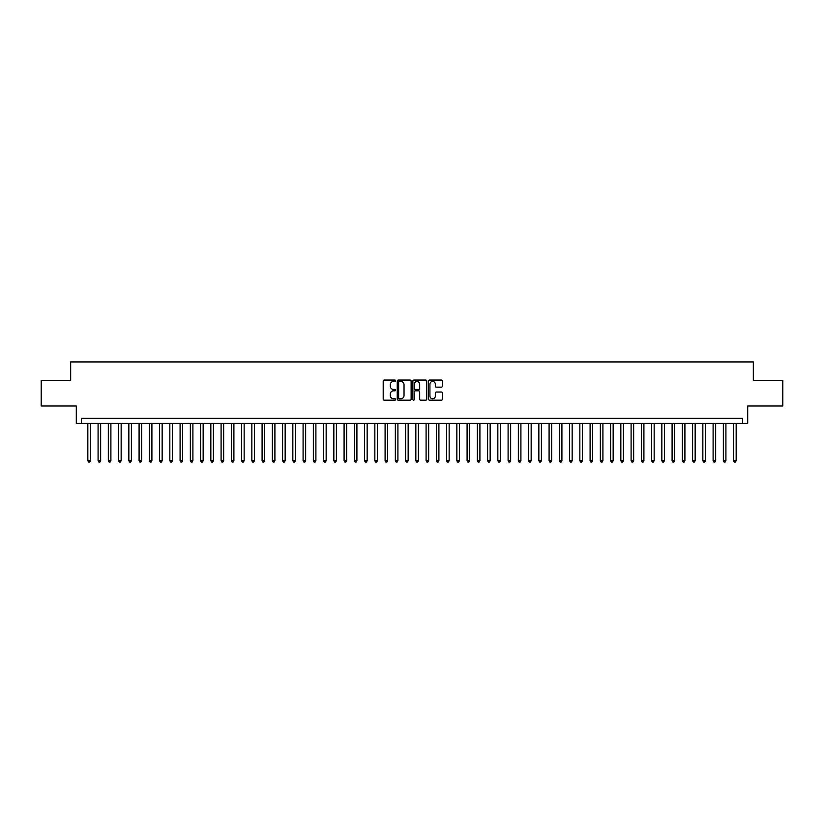 <?xml version="1.0" encoding="UTF-8"?>
<svg xmlns="http://www.w3.org/2000/svg" width="824" height="824" viewBox="0 0 824 824"><rect width="100%" height="100%" fill="white"/><g stroke="black" fill="none" stroke-linecap="round" stroke-linejoin="round"><path stroke-width="1.24" d="M395.602 380.76A0.7 0.7 0 0 0 394.892 380.06L384.211 380.06A1.009 1.009 0 0 0 383.201 381.059L383.201 399.166A1.009 1.009 0 0 0 384.211 400.176L394.892 400.176A0.7 0.7 0 0 0 395.602 399.475A0.7 0.7 0 0 0 394.892 398.764L393.512 398.764A3.224 3.224 0 0 1 390.298 395.551L390.298 394.037A3.224 3.224 0 0 1 393.512 390.823L394.892 390.823A0.7 0.7 0 0 0 395.602 390.113A0.7 0.7 0 0 0 394.892 389.412L393.512 389.412A3.224 3.224 0 0 1 390.298 386.188L390.298 384.684A3.224 3.224 0 0 1 393.512 381.461L394.892 381.461A0.7 0.7 0 0 0 395.602 380.76M441.407 387.146A1.009 1.009 0 0 0 442.406 386.137L442.406 381.059A1.009 1.009 0 0 0 441.407 380.06L429.531 380.06A1.009 1.009 0 0 0 428.521 381.059L428.521 399.166A1.009 1.009 0 0 0 429.531 400.176L441.407 400.176A1.009 1.009 0 0 0 442.406 399.166L442.406 393.038A1.009 1.009 0 0 0 441.407 392.028L436.318 392.028A1.009 1.009 0 0 0 435.319 393.038L435.319 396.076A2.688 2.688 0 0 1 432.621 398.764A2.688 2.688 0 0 1 429.932 396.076L429.932 384.159A2.688 2.688 0 0 1 432.621 381.461A2.688 2.688 0 0 1 435.319 384.159L435.319 386.137A1.009 1.009 0 0 0 436.318 387.146L441.407 387.146M742.568 423.433L747.698 423.433L747.698 406.005L782.8 406.005L782.8 380.379L753.332 380.379L753.332 361.932L70.668 361.932L70.668 380.379L41.2 380.379L41.2 406.005L76.302 406.005L76.302 423.433L742.568 423.433L742.568 418.304L81.432 418.304L81.432 423.433M411.125 381.059A1.009 1.009 0 0 0 410.115 380.06L398.239 380.06A1.009 1.009 0 0 0 397.24 381.059L397.24 399.166A1.009 1.009 0 0 0 398.239 400.176L410.115 400.176A1.009 1.009 0 0 0 411.125 399.166L411.125 381.059M413.885 380.06L425.761 380.06A1.009 1.009 0 0 1 426.76 381.059L426.76 399.166A1.009 1.009 0 0 1 425.761 400.176L420.683 400.176A1.009 1.009 0 0 1 419.673 399.166L419.673 391.822A1.009 1.009 0 0 0 418.664 390.823L415.296 390.823A1.009 1.009 0 0 0 414.287 391.822L414.287 399.475A0.7 0.7 0 0 1 413.586 400.176A0.7 0.7 0 0 1 412.876 399.475L412.876 381.059A1.009 1.009 0 0 1 413.885 380.06M399.352 381.461A0.7 0.7 0 0 0 398.641 382.171L398.641 398.064A0.7 0.7 0 0 0 399.352 398.764L400.804 398.764A3.224 3.224 0 0 0 404.028 395.551L404.028 384.684A3.224 3.224 0 0 0 400.804 381.461L399.352 381.461M419.673 384.2A2.688 2.688 0 0 0 416.985 381.512A2.688 2.688 0 0 0 414.287 384.2L414.287 388.403A1.009 1.009 0 0 0 415.296 389.412L418.664 389.412A1.009 1.009 0 0 0 419.673 388.403L419.673 384.2M87.838 423.433L87.838 460.74L90.403 460.74L90.403 423.433M90.403 460.74L89.631 462.068L88.611 462.068L87.838 460.74M98.087 423.433L98.087 460.74L100.652 460.74L100.652 423.433M100.652 460.74L99.879 462.068L98.859 462.068L98.087 460.74M108.335 423.433L108.335 460.74L110.9 460.74L110.9 423.433M110.9 460.74L110.128 462.068L109.108 462.068L108.335 460.74M118.584 423.433L118.584 460.74L121.149 460.74L121.149 423.433M121.149 460.74L120.386 462.068L119.356 462.068L118.584 460.74M128.843 423.433L128.843 460.74L131.397 460.74L131.397 423.433M131.397 460.74L130.635 462.068L129.605 462.068L128.843 460.74M139.091 423.433L139.091 460.74L141.656 460.74L141.656 423.433M141.656 460.74L140.883 462.068L139.853 462.068L139.091 460.74M149.34 423.433L149.34 460.74L151.904 460.74L151.904 423.433M151.904 460.74L151.132 462.068L150.112 462.068L149.34 460.74M159.588 423.433L159.588 460.74L162.153 460.74L162.153 423.433M162.153 460.74L161.38 462.068L160.361 462.068L159.588 460.74M169.837 423.433L169.837 460.74L172.401 460.74L172.401 423.433M172.401 460.74L171.629 462.068L170.609 462.068L169.837 460.74M180.085 423.433L180.085 460.74L182.65 460.74L182.65 423.433M182.65 460.74L181.888 462.068L180.858 462.068L180.085 460.74M190.344 423.433L190.344 460.74L192.898 460.74L192.898 423.433M192.898 460.74L192.136 462.068L191.106 462.068L190.344 460.74M200.593 423.433L200.593 460.74L203.157 460.74L203.157 423.433M203.157 460.74L202.385 462.068L201.355 462.068L200.593 460.74M210.841 423.433L210.841 460.74L213.406 460.74L213.406 423.433M213.406 460.74L212.633 462.068L211.613 462.068L210.841 460.74M221.09 423.433L221.09 460.74L223.654 460.74L223.654 423.433M223.654 460.74L222.882 462.068L221.862 462.068L221.09 460.74M231.338 423.433L231.338 460.74L233.903 460.74L233.903 423.433M233.903 460.74L233.13 462.068L232.111 462.068L231.338 460.74M241.587 423.433L241.587 460.74L244.151 460.74L244.151 423.433M244.151 460.74L243.389 462.068L242.359 462.068L241.587 460.74M251.845 423.433L251.845 460.74L254.4 460.74L254.4 423.433M254.4 460.74L253.638 462.068L252.608 462.068L251.845 460.74M262.094 423.433L262.094 460.74L264.659 460.74L264.659 423.433M264.659 460.74L263.886 462.068L262.856 462.068L262.094 460.74M272.342 423.433L272.342 460.74L274.907 460.74L274.907 423.433M274.907 460.74L274.135 462.068L273.115 462.068L272.342 460.74M282.591 423.433L282.591 460.74L285.156 460.74L285.156 423.433M285.156 460.74L284.383 462.068L283.363 462.068L282.591 460.74M292.839 423.433L292.839 460.74L295.404 460.74L295.404 423.433M295.404 460.74L294.632 462.068L293.612 462.068L292.839 460.74M303.088 423.433L303.088 460.74L305.653 460.74L305.653 423.433M305.653 460.74L304.89 462.068L303.86 462.068L303.088 460.74M313.347 423.433L313.347 460.74L315.901 460.74L315.901 423.433M315.901 460.74L315.139 462.068L314.109 462.068L313.347 460.74M323.595 423.433L323.595 460.74L326.16 460.74L326.16 423.433M326.16 460.74L325.387 462.068L324.357 462.068L323.595 460.74M333.844 423.433L333.844 460.74L336.408 460.74L336.408 423.433M336.408 460.74L335.636 462.068L334.616 462.068L333.844 460.74M344.092 423.433L344.092 460.74L346.657 460.74L346.657 423.433M346.657 460.74L345.884 462.068L344.865 462.068L344.092 460.74M354.341 423.433L354.341 460.74L356.905 460.74L356.905 423.433M356.905 460.74L356.133 462.068L355.113 462.068L354.341 460.74M364.589 423.433L364.589 460.74L367.154 460.74L367.154 423.433M367.154 460.74L366.392 462.068L365.362 462.068L364.589 460.74M374.848 423.433L374.848 460.74L377.402 460.74L377.402 423.433M377.402 460.74L376.64 462.068L375.61 462.068L374.848 460.74M385.096 423.433L385.096 460.74L387.651 460.74L387.651 423.433M387.651 460.74L386.889 462.068L385.859 462.068L385.096 460.74M395.345 423.433L395.345 460.74L397.91 460.74L397.91 423.433M397.91 460.74L397.137 462.068L396.107 462.068L395.345 460.74M405.593 423.433L405.593 460.74L408.158 460.74L408.158 423.433M408.158 460.74L407.386 462.068L406.366 462.068L405.593 460.74M415.842 423.433L415.842 460.74L418.407 460.74L418.407 423.433M418.407 460.74L417.634 462.068L416.614 462.068L415.842 460.74M426.09 423.433L426.09 460.74L428.655 460.74L428.655 423.433M428.655 460.74L427.893 462.068L426.863 462.068L426.09 460.74M436.349 423.433L436.349 460.74L438.904 460.74L438.904 423.433M438.904 460.74L438.141 462.068L437.111 462.068L436.349 460.74M446.598 423.433L446.598 460.74L449.152 460.74L449.152 423.433M449.152 460.74L448.39 462.068L447.36 462.068L446.598 460.74M456.846 423.433L456.846 460.74L459.411 460.74L459.411 423.433M459.411 460.74L458.638 462.068L457.608 462.068L456.846 460.74M467.095 423.433L467.095 460.74L469.659 460.74L469.659 423.433M469.659 460.74L468.887 462.068L467.867 462.068L467.095 460.74M477.343 423.433L477.343 460.74L479.908 460.74L479.908 423.433M479.908 460.74L479.135 462.068L478.116 462.068L477.343 460.74M487.592 423.433L487.592 460.74L490.156 460.74L490.156 423.433M490.156 460.74L489.384 462.068L488.364 462.068L487.592 460.74M497.84 423.433L497.84 460.74L500.405 460.74L500.405 423.433M500.405 460.74L499.643 462.068L498.613 462.068L497.84 460.74M508.099 423.433L508.099 460.74L510.653 460.74L510.653 423.433M510.653 460.74L509.891 462.068L508.861 462.068L508.099 460.74M518.347 423.433L518.347 460.74L520.912 460.74L520.912 423.433M520.912 460.74L520.14 462.068L519.11 462.068L518.347 460.74M528.596 423.433L528.596 460.74L531.161 460.74L531.161 423.433M531.161 460.74L530.388 462.068L529.369 462.068L528.596 460.74M538.845 423.433L538.845 460.74L541.409 460.74L541.409 423.433M541.409 460.74L540.637 462.068L539.617 462.068L538.845 460.74M549.093 423.433L549.093 460.74L551.658 460.74L551.658 423.433M551.658 460.74L550.885 462.068L549.865 462.068L549.093 460.74M559.341 423.433L559.341 460.74L561.906 460.74L561.906 423.433M561.906 460.74L561.144 462.068L560.114 462.068L559.341 460.74M569.6 423.433L569.6 460.74L572.155 460.74L572.155 423.433M572.155 460.74L571.393 462.068L570.363 462.068L569.6 460.74M579.849 423.433L579.849 460.74L582.414 460.74L582.414 423.433M582.414 460.74L581.641 462.068L580.611 462.068L579.849 460.74M590.097 423.433L590.097 460.74L592.662 460.74L592.662 423.433M592.662 460.74L591.889 462.068L590.87 462.068L590.097 460.74M600.346 423.433L600.346 460.74L602.911 460.74L602.911 423.433M602.911 460.74L602.138 462.068L601.118 462.068L600.346 460.74M610.594 423.433L610.594 460.74L613.159 460.74L613.159 423.433M613.159 460.74L612.386 462.068L611.367 462.068L610.594 460.74M620.843 423.433L620.843 460.74L623.408 460.74L623.408 423.433M623.408 460.74L622.645 462.068L621.615 462.068L620.843 460.74M631.102 423.433L631.102 460.74L633.656 460.74L633.656 423.433M633.656 460.74L632.894 462.068L631.864 462.068L631.102 460.74M641.35 423.433L641.35 460.74L643.915 460.74L643.915 423.433M643.915 460.74L643.142 462.068L642.112 462.068L641.35 460.74M651.599 423.433L651.599 460.74L654.163 460.74L654.163 423.433M654.163 460.74L653.391 462.068L652.371 462.068L651.599 460.74M661.847 423.433L661.847 460.74L664.412 460.74L664.412 423.433M664.412 460.74L663.639 462.068L662.62 462.068L661.847 460.74M672.096 423.433L672.096 460.74L674.66 460.74L674.66 423.433M674.66 460.74L673.888 462.068L672.868 462.068L672.096 460.74M682.344 423.433L682.344 460.74L684.909 460.74L684.909 423.433M684.909 460.74L684.147 462.068L683.117 462.068L682.344 460.74M692.603 423.433L692.603 460.74L695.157 460.74L695.157 423.433M695.157 460.74L694.395 462.068L693.365 462.068L692.603 460.74M702.851 423.433L702.851 460.74L705.416 460.74L705.416 423.433M705.416 460.74L704.644 462.068L703.614 462.068L702.851 460.74M713.1 423.433L713.1 460.74L715.665 460.74L715.665 423.433M715.665 460.74L714.892 462.068L713.872 462.068L713.1 460.74M723.348 423.433L723.348 460.74L725.913 460.74L725.913 423.433M725.913 460.74L725.141 462.068L724.121 462.068L723.348 460.74M733.597 423.433L733.597 460.74L736.162 460.74L736.162 423.433M736.162 460.74L735.389 462.068L734.369 462.068L733.597 460.74"/></g></svg>
